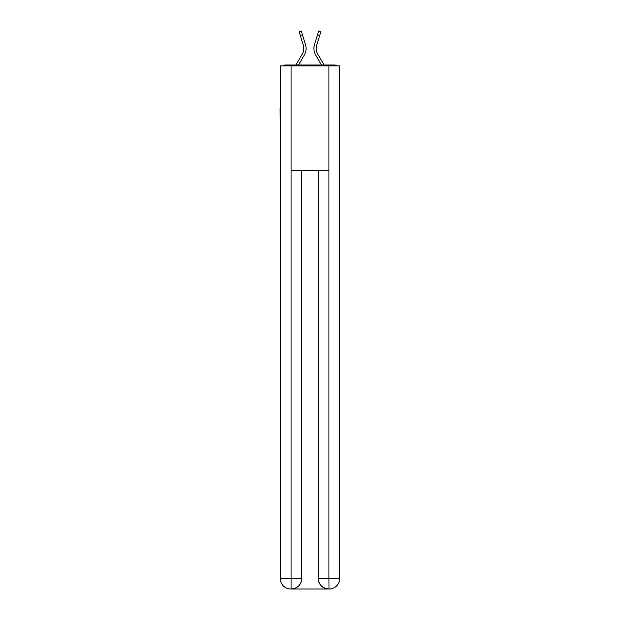 <?xml version="1.0" encoding="UTF-8"?>
<svg xmlns="http://www.w3.org/2000/svg" width="620" height="620" viewBox="0 0 620 620"><rect width="100%" height="100%" fill="white"/><g stroke="black" fill="none" stroke-linecap="round" stroke-linejoin="round"><path stroke-width="0.93" d="M339.644 147.483L339.644 73.896M280.356 108.601L280.356 73.896M280.093 108.601L280.356 147.483M336.978 65.875A3.488 3.488 0 0 0 334.676 65.007L285.324 65.007A3.488 3.488 0 0 0 283.022 65.875M285.324 65.007L295.903 65.007L302.358 53.855A10.811 10.811 0 0 0 303.32 45.221L299.103 31.674L301.266 31L305.482 44.547A13.074 13.074 0 0 1 304.319 54.994L298.522 65.007M319.703 35.503L317.541 34.828L318.734 31L320.897 31.674L316.68 45.221A10.811 10.811 0 0 0 317.642 53.855A10.811 10.811 0 0 1 316.68 45.221A10.811 10.811 0 0 0 317.642 53.855A10.811 10.811 0 0 1 316.68 45.221A10.811 10.811 0 0 0 317.642 53.855A10.811 10.811 0 0 1 316.68 45.221A10.811 10.811 0 0 0 317.642 53.855A10.811 10.811 0 0 1 316.68 45.221A10.811 10.811 0 0 0 317.642 53.855A10.811 10.811 0 0 1 316.68 45.221A10.811 10.811 0 0 0 317.642 53.855A10.811 10.811 0 0 1 316.68 45.221A10.811 10.811 0 0 0 317.642 53.855A10.811 10.811 0 0 1 316.68 45.221A10.811 10.811 0 0 0 317.642 53.855A10.811 10.811 0 0 1 316.68 45.221A10.811 10.811 0 0 0 317.642 53.855A10.811 10.811 0 0 1 316.68 45.221A10.811 10.811 0 0 0 317.642 53.855L324.097 65.007L334.676 65.007M317.541 34.828L314.518 44.547A13.074 13.074 0 0 0 315.681 54.994L321.478 65.007M302.358 53.855A10.811 10.811 0 0 0 303.32 45.221A10.811 10.811 0 0 1 302.358 53.855A10.811 10.811 0 0 0 303.32 45.221A10.811 10.811 0 0 1 302.358 53.855A10.811 10.811 0 0 0 303.32 45.221A10.811 10.811 0 0 1 302.358 53.855A10.811 10.811 0 0 0 303.32 45.221A10.811 10.811 0 0 1 302.358 53.855A10.811 10.811 0 0 0 303.32 45.221A10.811 10.811 0 0 1 302.358 53.855A10.811 10.811 0 0 0 303.32 45.221A10.811 10.811 0 0 1 302.358 53.855A10.811 10.811 0 0 0 303.32 45.221A10.811 10.811 0 0 1 302.358 53.855A10.811 10.811 0 0 0 303.32 45.221A10.811 10.811 0 0 1 302.358 53.855A10.811 10.811 0 0 0 303.32 45.221A10.811 10.811 0 0 1 302.358 53.855M302.459 34.828L305.482 44.547L302.459 34.828L305.482 44.547L302.459 34.828L305.482 44.547L302.459 34.828L305.482 44.547L302.459 34.828L305.482 44.547L302.459 34.828L305.482 44.547L302.459 34.828L305.482 44.547L302.459 34.828L305.482 44.547L302.459 34.828L305.482 44.547L302.459 34.828L300.297 35.503M291.082 65.875L280.356 65.875L280.356 578.538A10.463 10.463 0 0 0 290.819 589L328.747 589A10.463 10.463 0 0 1 318.285 578.538L318.285 170.5L318.285 578.538C318.812 584.707 322.299 588.194 328.747 589L329.181 589A10.463 10.463 0 0 0 339.644 578.538L339.644 65.875L291.082 65.875L291.082 170.5L328.918 170.5L328.918 65.875M301.715 170.5L301.715 578.538A10.463 10.463 0 0 1 291.253 589C297.724 588.326 301.212 584.838 301.715 578.538L301.715 170.5M318.285 578.538L328.918 578.538L329.003 589M280.356 578.538A10.463 10.463 0 0 0 290.819 589A10.463 10.463 0 0 1 280.356 578.538L291.082 578.538L291.082 589M301.715 578.538L291.082 578.538L291.082 170.5M328.918 170.5L328.918 578.538L339.644 578.538"/></g></svg>

